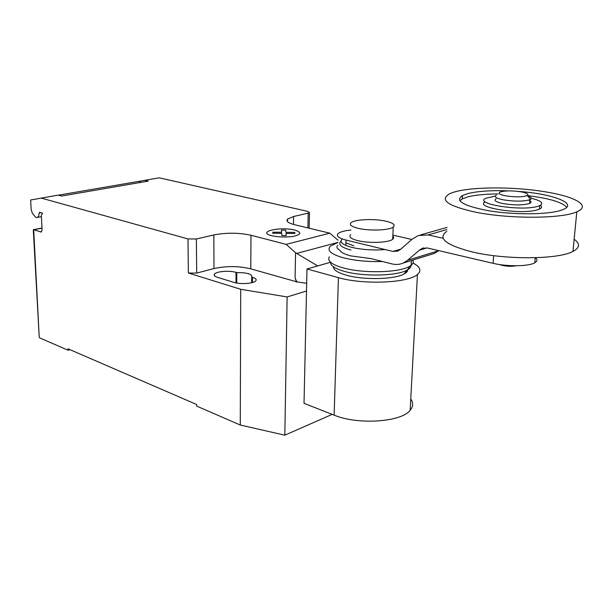 <?xml version="1.0" encoding="UTF-8"?>
<svg xmlns="http://www.w3.org/2000/svg" width="613" height="613" viewBox="0 0 613 613"><rect width="100%" height="100%" fill="white"/><g stroke="black" fill="none" stroke-linecap="round" stroke-linejoin="round"><path stroke-width="0.92" d="M528.667 200.129C531.364 201.309 531.724 202.397 529.724 203.393C523.571 205.301 514.767 205.378 503.319 203.631C495.81 202.045 493.411 200.428 496.132 198.773M526.874 195.716C531.034 196.972 532.253 198.206 530.529 199.401L530.038 199.654C523.877 201.531 515.066 201.6 503.602 199.884C496.086 198.321 493.687 196.719 496.4 195.087M505.817 195.861C499.411 194.536 497.626 193.218 500.453 191.9C505.503 190.574 512.353 190.543 521.019 191.823C526.896 192.957 528.996 194.183 527.333 195.493C522.743 197.148 515.571 197.271 505.817 195.861M516.115 265.774C512.039 266.578 507.434 266.448 502.3 265.391L499.572 264.555M574.143 239.254C580.335 243.675 579.944 247.736 572.956 251.422C558.221 259.575 505.365 259.92 472.378 251.958C445.743 245.062 437.215 238.189 446.793 231.346M475.129 212.075C448.141 206.022 439.452 200.03 449.076 194.106C462.455 186.697 511.993 185.839 547.386 192.183C575.975 196.972 591.239 205.891 576.818 211.814C562.037 218.872 508.56 219.063 475.129 212.075M566.719 207.278C562.182 202.175 549.087 198.29 527.433 195.616M498.04 193.946C485.588 194.007 475.627 194.957 468.156 196.796L462.294 198.88L459.796 200.719M518.131 191.394C551.838 193.662 578.327 203.309 563.324 209.454L560.435 210.497C547.041 214.688 514.131 214.895 489.389 210.872C463.466 205.991 454.509 200.872 462.509 195.501L468.378 193.447C478.462 191.087 492.093 190.229 509.28 190.873M485.266 201.876C473.535 207.493 521.571 215.071 537.532 209.815L539.448 209.117C541.869 207.96 542.206 206.681 540.467 205.255M495.243 196.137L486.009 198.198C472.378 203.654 521.356 211.623 537.831 206.305L539.754 205.623C544.083 203.179 541.279 200.735 531.325 198.298M385.853 221.178C374.405 218.519 354.965 219.324 351.172 222.649C348.95 224.703 351.295 226.595 358.207 228.335C369.417 231.093 389.332 230.35 393.232 227.071C395.653 224.887 393.194 222.925 385.853 221.178M392.81 236.151C393.998 237.231 393.952 238.273 392.665 239.277C388.772 242.702 368.926 243.491 357.754 240.625C350.874 238.817 348.536 236.84 350.759 234.695M493.664 255.652L493.09 263.322C507.158 266.762 528.812 266.471 534.789 262.785C537.386 261.261 537.593 259.575 535.41 257.728M493.09 263.322L427.376 247.981L422.089 248.426L419.369 250.188L426.977 247.905M345.832 245.438L346.008 240.058L392.941 251.445L397.753 251.115L400.58 249.315L412.166 239.185L418.288 235.553L428.112 234.932L446.908 229.553M428.112 234.932L443.176 238.296M430.602 254.579L434.272 253.445L438.739 250.633M411.829 239.468L392.864 235.116M346.008 240.058C338.407 238.043 335.817 235.844 338.23 233.461C340.353 231.821 344.583 230.687 350.92 230.067M392.941 251.445L400.764 249.146M337.87 245.33C336.185 246.87 336.782 248.449 339.663 250.05C340.629 252.257 344.33 254.203 350.759 255.897L370.811 258.556L392.358 264.004C396.159 264.847 399.791 264.525 403.254 263.038L434.272 253.445M419.369 250.188L407.607 260.287L403.254 263.038M345.916 242.809L353.87 245.874M342.284 238.955C339.119 241.982 342.315 244.794 351.885 247.391C362.153 249.744 373.248 250.464 385.179 249.56M340.912 241.277C337.74 244.434 341.089 247.361 350.965 250.058M337.955 242.526L330.537 246.066C326.4 250.296 330.805 254.234 343.747 257.897C355.18 260.709 368.114 261.92 382.55 261.521M329.334 256.809C326.967 260.87 331.664 264.586 343.418 267.965C363.501 273.659 399.722 272.685 409.645 266.28L411.147 265.276C413.2 263.621 413.729 261.897 412.748 260.096M330.545 262.226C330.323 265.651 335.012 268.732 344.606 271.444C363.333 276.8 396.895 276.049 407.024 270.134L407.599 269.82C409.959 268.433 411.108 266.946 411.039 265.36M333.349 266.739C333.365 269.904 337.725 272.724 346.429 275.206C363.747 280.202 394.665 279.497 404.09 273.973C406.687 272.57 407.936 271.046 407.837 269.406M412.97 263.069C420.303 266.839 421.798 270.639 417.453 274.486C408.434 283.014 363.118 284.945 338.422 277.635L306.998 268.977L330.537 262.249M306.998 268.977L304.025 403.339L334.131 415.139C357.762 425.093 401.277 422.165 410.151 410.312C413.239 406.657 413.446 402.894 410.756 399.032M42.006 228.113L33.301 229.898L39.232 337.365L33.684 229.729L41.148 232.02L42.105 229.99L41.332 215.232L42.649 213.186L39.6 212.313L39.194 213.01C39.033 215.738 38.175 217.247 36.611 217.538L35.799 217.446L32.428 213.301L31.194 209.815L30.65 199.991L58.204 195.118L61.629 196.037L148.231 181.103L144.737 180.299L159.219 177.816L307.864 211.416L309.473 212.604L308.209 213.132L293.612 216.504L287.528 219.094C285.781 221.178 288.202 223.071 294.784 224.772L329.794 233.178L338.024 240.219M317.68 265.927L295.566 252.748L286.148 244.365L329.794 233.178M306.684 283.298L296.914 281.919L295.091 278.133L295.566 252.748M295.091 278.133L296.439 281.742L296.922 281.597M286.148 244.365L250.985 235.254L250.778 268.846L296.439 281.742M250.985 235.254C238.848 232.641 226.465 232.542 213.837 234.948L196.375 238.986L187.976 238.917L41.086 198.045M140.844 182.375L138.89 181.371L58.388 195.164M138.906 181.371L144.737 180.299M296.439 282.064L296.914 281.919M250.778 268.846C238.756 265.958 226.488 265.866 213.983 268.563L196.689 273.084L188.375 273.023L187.976 238.917M306.515 290.991L287.129 296.945L240.717 289.29L188.375 273.023M251.713 277.038C252.181 274.026 247.192 272.547 236.764 272.601L236.013 272.387C229.569 270.31 216.228 271.367 214.466 274.118C213.638 275.344 214.665 276.425 217.561 277.367L234.028 282.417C240.488 284.562 253.912 283.558 255.828 280.808C256.809 279.459 255.69 278.279 252.479 277.268L251.713 277.038L251.675 282.739M39.638 337.87L68.074 350.222L68.005 348.812L196.673 404.519L196.689 406.097L240.273 425.031L284.83 435.184L332.169 414.373M236.764 272.601L236.741 283.045M240.717 289.29L240.273 425.031M69.966 349.663L68.074 350.222M287.129 296.945L284.83 435.184M272.823 233.269L272.762 232.204L281.62 232.281L281.421 230.113L285.689 230.151L285.919 232.319L294.776 232.396L294.914 233.453L286.033 233.384L286.263 235.599L281.919 235.568L281.719 233.346L272.823 233.269M271.689 235.737C278.302 237.101 285.329 237.354 292.761 236.503C301.343 234.603 302.033 232.457 294.838 230.074C279.85 226.304 256.433 231.821 271.689 235.737M407.607 260.287L438.609 250.748M334.131 415.139L338.422 277.635M39.194 213.01L40.956 212.688M296.7 253.414L337.962 242.373M41.569 231.829L40.803 231.982M307.879 227.913L308.209 213.132M196.689 273.084L196.375 238.986M213.983 268.563L213.837 234.948M293.466 224.435L293.612 216.504M236.013 272.387L235.997 282.907M252.479 277.268L252.449 282.532M539.754 205.623L539.448 209.117M462.509 195.501L462.294 198.88M576.818 211.814L572.956 251.422M527.333 195.493L530.529 199.401M530.038 199.654L529.724 203.393M392.665 239.277L393.232 227.071M534.789 262.785L535.226 257.736M420.334 234.971L447.038 227.392M422.089 248.426L423.736 247.928M404.09 273.973L407.024 270.134M407.599 269.82L409.645 266.28M411.147 265.276L411.392 260.517M410.151 410.312L417.453 274.486M41.408 216.65L36.611 217.538M33.416 229.683L42.006 228.013M309.121 228.212L309.473 212.604M287.489 221.599L287.528 219.094M214.466 274.118L214.473 275.697"/></g></svg>
